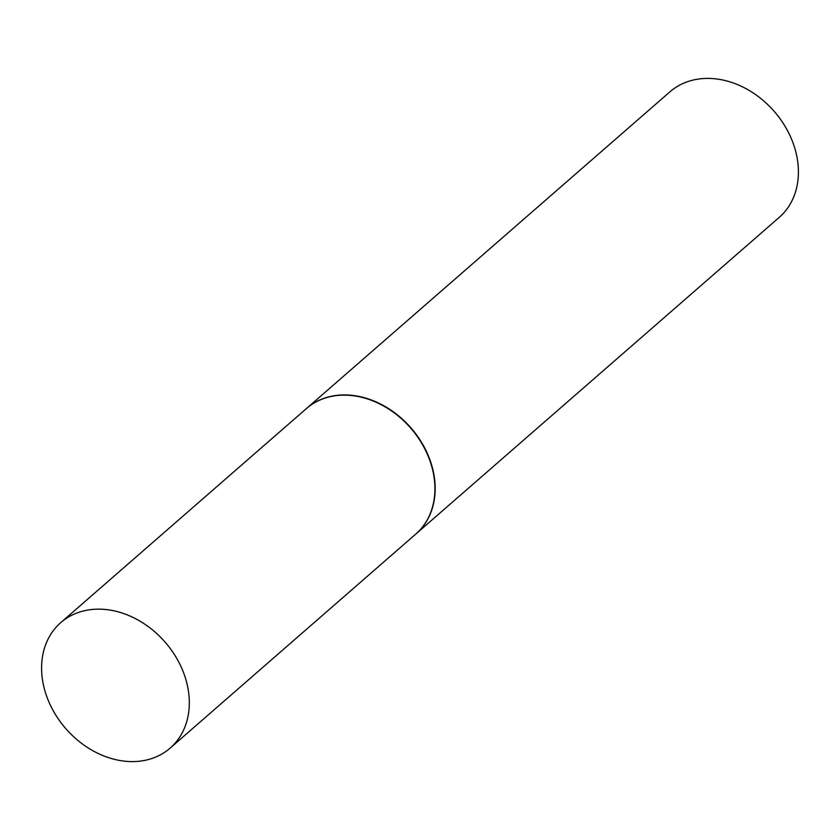 <?xml version="1.0" encoding="UTF-8"?>
<svg xmlns="http://www.w3.org/2000/svg" width="840" height="840" viewBox="0 0 840 840"><rect width="100%" height="100%" fill="white"/><g stroke="black" fill="none" stroke-linecap="round" stroke-linejoin="round"><path stroke-width="1.26" d="M131.513 761.597A83.233 65.856 48.9 0 1 51.587 707.637A83.233 65.856 48.9 0 1 60.774 622.619A83.233 65.856 48.9 0 1 99.393 609.158A83.233 65.856 48.9 0 1 179.309 663.106A83.233 65.856 48.9 0 1 170.132 748.125A83.233 65.856 48.9 0 1 131.513 761.597M60.774 622.619L306.369 408.608A83.233 65.856 48.9 0 1 344.988 395.147A83.233 65.856 48.9 0 1 424.914 449.096A83.233 65.856 48.9 0 1 415.737 534.114L170.132 748.125M306.495 408.503A83.233 65.856 48.9 0 1 306.621 408.397A83.233 65.856 48.9 0 1 345.24 394.926A83.233 65.856 48.9 0 1 425.166 448.886A83.233 65.856 48.9 0 1 415.979 533.904A83.233 65.856 48.9 0 1 415.863 534.009M306.621 408.397L669.869 91.875A83.233 65.856 48.9 0 1 708.488 78.404A83.233 65.856 48.9 0 1 788.413 132.363A83.233 65.856 48.9 0 1 779.226 217.382L415.979 533.904"/></g></svg>
